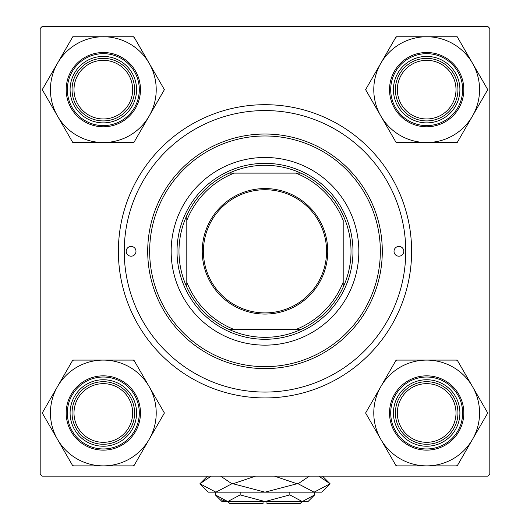 <?xml version="1.0" encoding="UTF-8"?>
<svg xmlns="http://www.w3.org/2000/svg" width="530" height="530" viewBox="0 0 530 530"><rect width="100%" height="100%" fill="white"/><g stroke="black" fill="none" stroke-linecap="round" stroke-linejoin="round"><path stroke-width="0.79" d="M265 397.937A146.618 146.618 0 0 1 118.382 251.313A146.618 146.618 0 0 1 265 104.695A146.618 146.618 0 0 1 411.618 251.313A146.618 146.618 0 0 1 265 397.937M40.187 28.454L40.187 474.178L42.142 476.132L487.858 476.132L489.813 474.178L489.813 28.454L487.858 26.5L42.142 26.5L40.187 28.454M403.8 251.313A4.889 4.889 0 0 0 398.911 246.43A4.889 4.889 0 0 0 394.022 251.313A4.889 4.889 0 0 0 398.911 256.202A4.889 4.889 0 0 0 403.8 251.313M135.978 251.313A4.889 4.889 0 0 0 131.089 246.43A4.889 4.889 0 0 0 126.2 251.313A4.889 4.889 0 0 0 131.089 256.202A4.889 4.889 0 0 0 135.978 251.313M358.837 251.313A93.836 93.836 0 0 0 265 157.476A93.836 93.836 0 0 0 171.163 251.313A93.836 93.836 0 0 0 265 345.149A93.836 93.836 0 0 0 358.837 251.313M149.659 251.313A115.341 115.341 0 0 0 265 366.654A115.341 115.341 0 0 0 380.341 251.313A115.341 115.341 0 0 0 265 135.978A115.341 115.341 0 0 0 149.659 251.313M382.296 251.313A117.296 117.296 0 0 1 265 368.608A117.296 117.296 0 0 1 147.704 251.313A117.296 117.296 0 0 1 265 134.024A117.296 117.296 0 0 1 382.296 251.313M124.245 251.313A140.755 140.755 0 0 0 265 392.067A140.755 140.755 0 0 0 405.755 251.313A140.755 140.755 0 0 0 265 110.565A140.755 140.755 0 0 0 124.245 251.313M397.348 412.989A29.322 29.322 0 0 0 426.67 442.311A29.322 29.322 0 0 0 455.999 412.989A29.322 29.322 0 0 0 426.67 383.66A29.322 29.322 0 0 0 397.348 412.989M457.953 412.989A31.277 31.277 0 0 1 426.67 444.266A31.277 31.277 0 0 1 395.393 412.989A31.277 31.277 0 0 1 426.67 381.706A31.277 31.277 0 0 1 457.953 412.989M380.871 386.542A52.887 52.887 0 0 1 426.67 360.095L396.135 360.095L365.601 412.989L396.135 465.877L457.204 465.877L487.746 412.989L457.204 360.095L426.67 360.095A52.887 52.887 0 0 1 472.475 439.43A52.887 52.887 0 0 1 380.871 439.43A52.887 52.887 0 0 1 380.871 386.542M396.864 360.095A60.712 60.712 0 0 0 395.771 360.731M410.054 384.204A33.231 33.231 0 0 1 455.455 396.374A33.231 33.231 0 0 1 443.285 441.768A33.231 33.231 0 0 1 397.891 429.605A33.231 33.231 0 0 1 410.054 384.204M445.246 445.154A37.146 37.146 0 0 1 394.505 431.559A37.146 37.146 0 0 1 408.1 380.818A37.146 37.146 0 0 1 458.841 394.413A37.146 37.146 0 0 1 445.246 445.154A37.146 37.146 0 0 0 458.841 394.413A37.146 37.146 0 0 0 408.1 380.818M456.476 465.877A60.712 60.712 0 0 0 457.575 465.241M487.375 413.619A60.712 60.712 0 0 0 487.375 412.353M457.575 360.731A60.712 60.712 0 0 0 456.476 360.095M365.965 412.353A60.712 60.712 0 0 0 365.965 413.619M395.771 465.241A60.712 60.712 0 0 0 396.864 465.877M455.999 89.643A29.322 29.322 0 0 0 426.67 60.321A29.322 29.322 0 0 0 397.348 89.643A29.322 29.322 0 0 0 426.67 118.965A29.322 29.322 0 0 0 455.999 89.643M395.393 89.643A31.277 31.277 0 0 1 426.67 58.366A31.277 31.277 0 0 1 457.953 89.643A31.277 31.277 0 0 1 426.67 120.919A31.277 31.277 0 0 1 395.393 89.643M426.67 36.755A52.887 52.887 0 0 1 472.475 63.196L457.204 36.755L396.135 36.755L365.601 89.643L396.135 142.53L457.204 142.53L487.746 89.643L472.475 63.196A52.887 52.887 0 0 1 426.67 142.53A52.887 52.887 0 0 1 380.871 63.196A52.887 52.887 0 0 1 426.67 36.755M457.575 37.385A60.712 60.712 0 0 0 456.476 36.755M443.285 60.864A33.231 33.231 0 0 1 455.455 106.258A33.231 33.231 0 0 1 410.054 118.422A33.231 33.231 0 0 1 397.891 73.027A33.231 33.231 0 0 1 443.285 60.864M408.1 121.814A37.146 37.146 0 0 1 394.505 71.073A37.146 37.146 0 0 1 445.246 57.479A37.146 37.146 0 0 1 458.841 108.213A37.146 37.146 0 0 1 408.1 121.814A37.146 37.146 0 0 0 458.841 108.213A37.146 37.146 0 0 0 445.246 57.479M395.771 141.901A60.712 60.712 0 0 0 396.864 142.53M456.476 142.53A60.712 60.712 0 0 0 457.575 141.901M487.375 90.279A60.712 60.712 0 0 0 487.375 89.014M396.864 36.755A60.712 60.712 0 0 0 395.771 37.385M365.965 89.014A60.712 60.712 0 0 0 365.965 90.279M74.001 412.989A29.322 29.322 0 0 0 103.33 442.311A29.322 29.322 0 0 0 132.652 412.989A29.322 29.322 0 0 0 103.33 383.66A29.322 29.322 0 0 0 74.001 412.989M134.607 412.989A31.277 31.277 0 0 1 103.33 444.266A31.277 31.277 0 0 1 72.047 412.989A31.277 31.277 0 0 1 103.33 381.706A31.277 31.277 0 0 1 134.607 412.989M132.652 89.643A29.322 29.322 0 0 0 103.33 60.321A29.322 29.322 0 0 0 74.001 89.643A29.322 29.322 0 0 0 103.33 118.965A29.322 29.322 0 0 0 132.652 89.643M72.047 89.643A31.277 31.277 0 0 1 103.33 58.366A31.277 31.277 0 0 1 134.607 89.643A31.277 31.277 0 0 1 103.33 120.919A31.277 31.277 0 0 1 72.047 89.643M103.33 465.877A52.887 52.887 0 0 1 57.525 439.43L72.795 465.877L133.865 465.877L164.399 412.989L133.865 360.095L72.795 360.095L42.254 412.989L57.525 439.43A52.887 52.887 0 0 1 103.33 360.095A52.887 52.887 0 0 1 149.129 439.43A52.887 52.887 0 0 1 103.33 465.877M72.424 465.241A60.712 60.712 0 0 0 72.974 465.565A60.712 60.712 0 0 0 73.524 465.877M86.715 441.768A33.231 33.231 0 0 1 74.544 396.374A33.231 33.231 0 0 1 119.946 384.204A33.231 33.231 0 0 1 132.109 429.605A33.231 33.231 0 0 1 86.715 441.768M121.9 380.818A37.146 37.146 0 0 1 135.495 431.559A37.146 37.146 0 0 1 84.754 445.154A37.146 37.146 0 0 1 71.159 394.413A37.146 37.146 0 0 1 121.9 380.818A37.146 37.146 0 0 0 71.159 394.413A37.146 37.146 0 0 0 84.754 445.154M134.229 360.731A60.712 60.712 0 0 0 133.136 360.095M73.524 360.095A60.712 60.712 0 0 0 72.424 360.731M42.625 412.353A60.712 60.712 0 0 0 42.625 413.619M133.136 465.877A60.712 60.712 0 0 0 134.229 465.241M164.035 413.619A60.712 60.712 0 0 0 164.035 412.353M149.129 116.09A52.887 52.887 0 0 1 103.33 142.53L133.865 142.53L164.399 89.643L133.865 36.755L72.795 36.755L42.254 89.643L72.795 142.53L103.33 142.53A52.887 52.887 0 0 1 57.525 63.196A52.887 52.887 0 0 1 149.129 63.196A52.887 52.887 0 0 1 149.129 116.09M133.136 142.53A60.712 60.712 0 0 0 134.229 141.901M119.946 118.422A33.231 33.231 0 0 1 74.544 106.258A33.231 33.231 0 0 1 86.715 60.864A33.231 33.231 0 0 1 132.109 73.027A33.231 33.231 0 0 1 119.946 118.422M84.754 57.479A37.146 37.146 0 0 1 135.495 71.073A37.146 37.146 0 0 1 121.9 121.814A37.146 37.146 0 0 1 71.159 108.213A37.146 37.146 0 0 1 84.754 57.479A37.146 37.146 0 0 0 71.159 108.213A37.146 37.146 0 0 0 121.9 121.814M73.524 36.755A60.712 60.712 0 0 0 72.424 37.385M42.625 89.014A60.712 60.712 0 0 0 42.625 90.279M72.424 141.901A60.712 60.712 0 0 0 73.524 142.53M164.035 90.279A60.712 60.712 0 0 0 164.035 89.014M134.229 37.385A60.712 60.712 0 0 0 133.136 36.755M265 188.561A62.752 62.752 0 0 1 327.752 251.313A62.752 62.752 0 0 1 265 314.071A62.752 62.752 0 0 1 202.248 251.313A62.752 62.752 0 0 1 265 188.561M265 312.899A61.579 61.579 0 0 0 326.579 251.313A61.579 61.579 0 0 0 265 189.733A61.579 61.579 0 0 0 203.421 251.313A61.579 61.579 0 0 0 265 312.899M265 165.3A86.019 86.019 0 0 0 229.165 173.118L234.154 173.118L229.165 173.118A86.019 86.019 0 0 0 186.805 287.147L186.805 282.165L186.805 287.147A86.019 86.019 0 0 0 300.835 329.514L295.846 329.514L300.835 329.514A86.019 86.019 0 0 0 343.195 287.147L343.195 220.467A84.065 84.065 0 0 0 295.846 173.118L234.154 173.118A84.065 84.065 0 0 0 186.805 220.467L186.805 282.165A84.065 84.065 0 0 0 234.154 329.514L295.846 329.514A84.065 84.065 0 0 0 343.195 282.165L343.195 287.147A86.019 86.019 0 0 0 300.835 173.118L295.846 173.118L300.835 173.118A86.019 86.019 0 0 0 265 165.3M265 339.286A87.973 87.973 0 0 1 177.027 251.313A87.973 87.973 0 0 1 265 163.346A87.973 87.973 0 0 1 352.973 251.313A87.973 87.973 0 0 1 265 339.286M229.165 329.514L234.154 329.514L229.165 329.514M186.805 215.478L186.805 220.467L186.805 215.478M302.146 501.546L300.185 503.5L266.954 503.5L266.954 501.546M215.339 494.894L221.99 501.546L308.01 501.546L314.661 494.894L302.246 501.546L289.831 494.894L265 501.546L240.169 494.894L227.754 501.546L215.339 494.894L215.339 492.165M240.169 494.894L240.169 492.165M221.401 499.704L226.038 501.406L221.401 499.704M314.661 494.894L314.661 492.165M289.831 494.894L289.831 492.165M318.815 476.132L330.097 483.757L321.69 492.165L208.31 492.165L199.903 483.757L211.178 476.132M220.619 476.132L231.901 483.757L215.902 492.165L199.903 483.757L207.528 476.132M322.472 476.132L330.097 483.757L314.098 492.165L316.324 491.986L314.098 492.165L298.099 483.757L309.374 476.132M274.447 476.132L296.999 483.757L265 492.165L233.001 483.757L255.559 476.132M298.099 483.757L296.999 483.757M233.001 483.757L231.901 483.757M263.046 501.546L263.046 503.5L229.815 503.5L227.854 501.546M408.69 381.839A35.974 35.974 0 0 0 395.519 430.969A35.974 35.974 0 0 0 444.657 444.14A35.974 35.974 0 0 0 457.821 395.002A35.974 35.974 0 0 0 408.69 381.839M444.657 58.492A35.974 35.974 0 0 0 395.519 71.656A35.974 35.974 0 0 0 408.69 120.794A35.974 35.974 0 0 0 457.821 107.63A35.974 35.974 0 0 0 444.657 58.492M85.343 444.14A35.974 35.974 0 0 0 134.481 430.969A35.974 35.974 0 0 0 121.31 381.839A35.974 35.974 0 0 0 72.179 395.002A35.974 35.974 0 0 0 85.343 444.14M121.31 120.794A35.974 35.974 0 0 0 134.481 71.656A35.974 35.974 0 0 0 85.343 58.492A35.974 35.974 0 0 0 72.179 107.63A35.974 35.974 0 0 0 121.31 120.794"/></g></svg>
